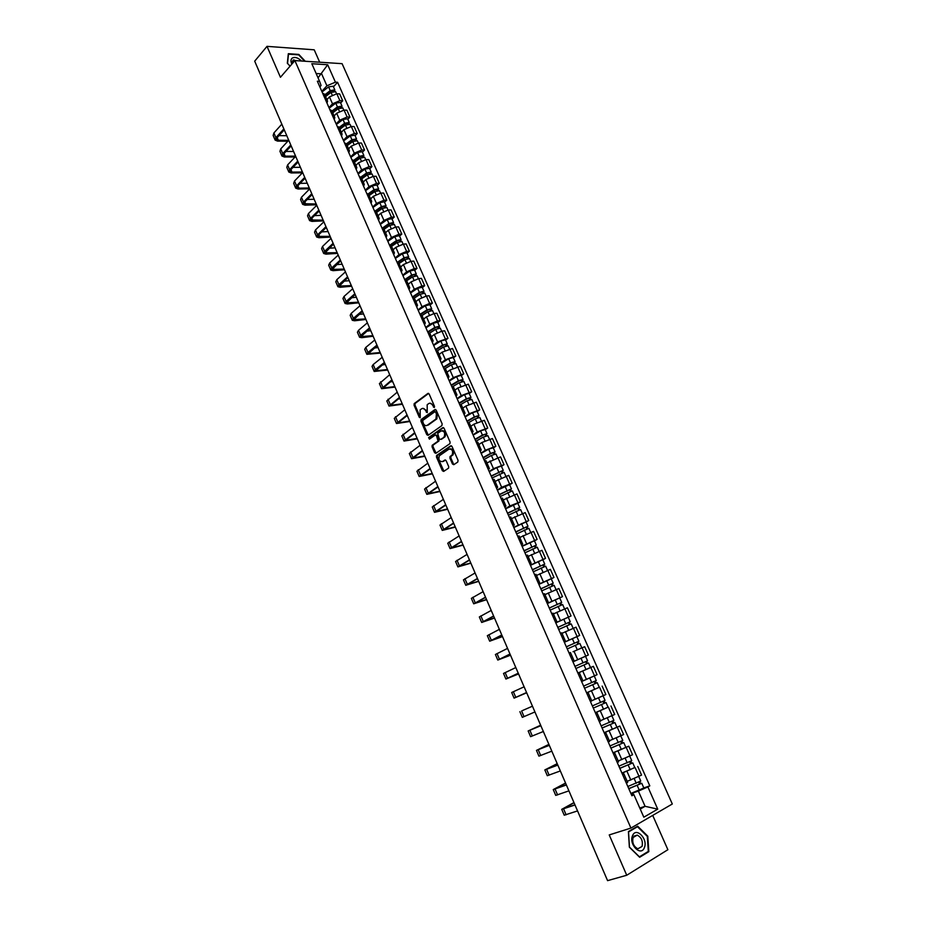 <?xml version="1.0" encoding="UTF-8"?>
<svg xmlns="http://www.w3.org/2000/svg" width="927" height="927" viewBox="0 0 927 927"><rect width="100%" height="100%" fill="white"/><g stroke="black" fill="none" stroke-linecap="round" stroke-linejoin="round"><path stroke-width="1.39" d="M434.323 407.509L434.508 406.316L429.155 394.033L427.892 393.442L414.195 403.604L414.056 405.203L419.305 417.347L420.255 417.695L420.128 409.919L421.623 408.761C423.187 407.915 424.52 408.552 425.632 410.673L427.289 412.596L427.162 404.775L428.68 403.593C430.255 402.735 431.611 403.372 432.735 405.505L434.323 407.509M452.492 464.033L453.79 464.694L457.776 462.04L458.054 460.325L451.994 446.443L450.707 445.806L436.582 455.481L436.466 457.034L442.411 470.765L443.685 471.414L448.587 468.112L448.691 466.571L446.13 460.661L444.844 460.012L442.503 461.6C439.271 461.623 438.228 459.676 439.398 455.736L449.004 449.097C452.272 449.027 453.326 450.985 452.167 454.972L450.024 456.559L449.908 458.112L452.492 464.033L454.045 464.52M630.928 828.078L609.224 834.926L626.733 875.25L607.579 880.65L254.693 61.17L267.011 46.35L280.441 77.289L294.89 60.591L630.928 828.078L672.307 803.999L342.098 63.673L294.89 60.591M441.889 425.597L442.167 423.882L436.188 410.163L434.914 409.56L421.09 419.572L420.951 421.159L426.814 434.717L428.077 435.342L441.889 425.597M444.068 428.251L450.082 442.052L449.966 443.616L435.852 453.326L434.589 452.689L432.063 446.837L432.179 445.284L438.065 441.136L436.49 435.678L435.226 435.064L429.421 439.131L428.622 437.602L442.782 427.637L444.068 428.251M319.688 62.202L314.218 49.815L267.011 46.35M626.733 875.25L667.88 849.711L652.712 815.401M324.531 94.241L322.596 93.14M328.969 107.613L332.503 103.812L339.885 100.661L336.825 93.766L329.456 96.918L326.918 99.676M336.825 93.766L339.664 93.894L342.712 100.776L340.626 103.001M325.655 100.104L327.521 101.043L327.022 103.198M339.885 100.661L342.712 100.776M331.762 110.672L329.85 109.618M347.845 119.305L349.942 117.103L346.883 110.174L344.056 110.081L336.663 113.245L334.102 115.968M332.932 116.617L334.786 117.52L334.253 119.641M336.153 123.94L339.722 120.186L347.127 117.022L349.942 117.103M339.05 127.208L337.138 126.199M355.099 135.69L357.219 133.523L354.137 126.559L351.321 126.501L343.905 129.664L341.321 132.364M340.244 133.233L342.086 134.091L341.53 136.165M343.384 140.359L346.988 136.64L354.404 133.465L357.219 133.523M346.374 143.836L344.485 142.862M362.399 152.19L364.543 150.035L361.437 143.036L358.622 143.001L351.194 146.188L348.587 148.853M347.602 149.942L349.421 150.765L348.853 152.804M350.649 156.883L354.288 153.21L361.727 150.023L364.543 150.035M353.743 160.556L351.866 159.629M369.746 168.772L371.912 166.651L368.784 159.606L365.98 159.606L358.529 162.804L355.887 165.435M354.995 166.756L356.814 167.532L356.223 169.525M357.961 173.488L361.634 169.861L369.097 166.663L371.912 166.651M361.148 177.381L359.294 176.501M377.127 185.458L379.317 183.361L376.177 176.269L373.372 176.315L365.898 179.514L363.233 182.109M362.445 183.673L364.241 184.403L363.627 186.362M365.319 190.197L369.027 186.617L376.513 183.407L379.317 183.361M368.61 194.299L366.756 193.476M384.554 202.237L386.756 200.162L383.604 193.036L380.812 193.106L373.314 196.327L370.626 198.888M369.931 200.684L371.715 201.379L371.078 203.291M372.712 207.011L376.466 203.465L383.963 200.244L386.756 200.162M376.107 211.333L374.276 210.545M392.028 219.12L394.253 217.069L391.078 209.908L388.286 210.012L380.777 213.233L378.054 215.771M377.463 217.787L379.236 218.448L378.575 220.313M380.163 223.917L383.94 220.417L391.472 217.185L394.253 217.069M383.651 228.459L381.831 227.718M399.549 236.095L401.797 234.079L398.598 226.872L395.817 227.011L388.274 230.244L385.539 232.747M385.041 235.006L386.802 235.62L386.119 237.439M387.648 240.916L391.461 237.474L399.016 234.23L401.797 234.079M391.24 245.678L389.433 244.983M407.104 253.175L409.375 251.182L406.165 243.94L403.384 244.114L395.829 247.358L393.06 249.815M392.666 252.329L394.415 252.897L393.697 254.67M395.18 258.019L399.027 254.624L406.605 251.379L409.375 251.182M398.865 263.013L397.092 262.364M414.705 270.36L416.999 268.39L413.766 261.101L410.997 261.31L403.419 264.566L400.626 266.999M400.337 269.745L402.063 270.278L401.333 272.005M402.747 275.238L406.64 271.878L414.242 268.621L416.999 268.39M406.547 280.452L404.786 279.85M422.364 287.637L424.67 285.701L421.426 278.367L418.656 278.61L411.055 281.889L408.239 284.276M408.054 287.277L409.769 287.752L409.004 289.444M410.371 292.538L414.299 289.247L421.912 285.968L424.67 285.701M414.276 297.984L412.527 297.44M430.058 305.029L432.388 303.117L429.12 295.736L426.374 296.026L418.737 299.305L415.899 301.657M415.817 304.913L417.521 305.342L416.733 306.988M418.042 309.954L422.005 306.71L429.641 303.419L432.388 303.117M422.052 315.632L420.313 315.134M437.799 322.515L440.163 320.638L436.872 313.222L434.126 313.535L426.478 316.825L423.593 319.155M423.627 322.654L425.308 323.036L424.496 324.635M425.748 327.474L429.757 324.276L437.417 320.974L440.163 320.638M429.873 333.384L428.158 332.932M445.586 340.116L447.973 338.262L444.659 330.8L441.924 331.148L434.253 334.462L431.345 336.744M431.484 340.499L433.152 340.846L432.318 342.399M433.512 345.099L437.556 341.947L447.973 338.262M437.741 351.252L436.038 350.846M453.419 357.81L455.829 356.003L452.492 348.482L442.075 352.19L439.143 354.438M439.386 358.459L441.043 358.761L440.186 360.255M441.31 362.828L445.4 359.734L455.829 356.003M445.655 369.213L443.975 368.865M461.31 375.62L463.732 373.836L460.383 366.281L449.943 370.035L446.988 372.248M447.347 376.524L448.981 376.779L448.1 378.228M449.166 380.661L453.291 377.613L463.732 373.836M453.616 387.301L451.959 386.999M469.236 393.535L471.692 391.785L468.32 384.184L457.868 387.984L454.879 390.163M455.342 394.705L456.965 394.902L456.061 396.316M457.069 398.61L461.229 395.62L471.692 391.785M461.634 405.493L459.989 405.238M477.22 411.565L479.688 409.838L476.304 402.191L465.829 406.049L462.816 408.181M463.396 412.99L465.006 413.152L464.068 414.508M465.018 416.663L469.224 413.72L479.688 409.838M469.688 423.79L468.065 423.604M485.238 429.699L487.741 428.007L484.334 420.313L473.848 424.218L470.8 426.316M471.507 431.403L473.094 431.507L472.121 432.816M473.013 434.833L477.254 431.947L487.741 428.007M477.799 442.214L476.2 442.075M493.315 447.95L495.841 446.281L492.411 438.541L481.913 442.503L478.842 444.554M479.653 449.919L481.229 449.977L480.232 451.229M481.055 453.106L485.342 450.267L495.841 446.281M485.968 460.742L484.381 460.649M501.449 466.304L503.998 464.682L500.545 456.884L486.918 462.909M487.857 468.552L489.41 468.564L488.39 469.757M489.155 471.484L493.477 468.714L503.998 464.682M494.184 479.386L492.608 479.352M509.618 484.775L512.191 483.176L508.714 475.342L495.064 481.38M496.107 487.301L497.648 487.254L496.594 488.413M497.301 489.989L501.669 487.278L512.191 483.176M502.446 498.147L500.893 498.17M517.845 503.361L520.441 501.797L516.953 493.906L503.245 499.966M504.415 506.165L505.933 506.072L504.856 507.173M505.493 508.61L509.908 505.945L520.441 501.797M510.754 517.023L509.236 517.104M526.13 522.063L528.749 520.534L525.227 512.596L511.484 518.668M512.77 525.157L514.276 525.006L513.176 526.049M513.732 527.336L528.749 520.534M519.132 536.026L517.625 536.165M534.45 540.881L537.104 539.387L533.558 531.391L519.769 537.475M521.183 544.265L522.666 544.056L521.53 545.053M522.028 546.177L537.104 539.387M527.544 555.146L526.061 555.343M542.84 559.804L545.505 558.355L541.947 550.314L528.112 556.409M529.653 563.489L531.113 563.234L529.954 564.172M530.383 565.146L545.505 558.355M536.026 574.381L534.555 574.636M551.275 578.865L553.975 577.44L550.383 569.352L536.501 575.458M538.17 582.84L539.607 582.527L538.425 583.407M538.784 584.23L553.975 577.44M546.745 602.307L548.17 601.947L544.543 593.72L543.106 594.056M547.289 603.57L562.48 596.64L558.877 588.506L544.937 594.624M548.17 601.947L546.942 602.77M547.231 603.431L562.48 596.64M555.366 621.901L556.768 621.484L553.129 613.199L551.704 613.593M555.794 622.874L571.044 615.968L567.417 607.776L553.442 613.917M556.768 621.484L555.516 622.249M555.736 622.759L571.044 615.968M561.774 632.828L560.371 633.268M564.346 642.295L579.665 635.424L576.015 627.173L561.982 633.326M564.045 641.623L565.435 641.148L564.149 641.855M564.3 642.202L579.665 635.424M572.782 661.472L574.149 660.939L570.453 652.55L569.085 653.06M584.972 656.525L588.344 654.995L584.67 646.698L573.025 651.727M574.149 660.939L572.84 661.588M572.921 661.762L588.344 654.995M582.921 680.858L581.577 681.449L582.921 680.858L579.213 672.423L577.857 672.979M597.069 674.694L581.588 681.461L597.069 674.694L593.373 666.339L579.248 672.515M586.652 692.967L588.019 692.411L586.675 693.025M595.91 688.773L586.617 692.875M590.429 701.554L591.762 700.905L588.019 692.411M593.396 699.978L605.864 694.52L602.133 686.107M595.482 713.025L596.872 712.527L595.563 713.211M607.915 707.255L595.366 712.77M599.34 721.785L600.638 721.067L596.872 712.527M601.31 720.325L614.705 714.462L610.951 706.003M604.369 733.222L605.794 732.782L604.508 733.524M604.137 732.678L619.827 726.038L604.184 732.782M608.309 742.156L609.584 741.368L605.794 732.782M609.317 740.766L623.604 734.543L619.827 726.038M613.315 753.535L614.775 753.164L613.5 753.964M612.99 752.805L628.761 746.189L613.048 752.933M617.324 762.654L618.587 761.809L614.775 753.164M618.216 760.986L632.55 754.752L628.761 746.189M622.318 773.987L623.813 773.686L622.562 774.543M634.786 767.533L621.982 773.211M626.409 783.28L627.649 782.4L623.813 773.686M627.185 781.334L641.565 775.088L637.753 766.467M640.233 809.062L645.076 806.305L638.367 791.102L647.88 786.919L657.73 809.144L643.813 817.197L633.894 794.671L631.913 795.772L317.347 81.217L319.583 81.333L321.078 85.504L319.838 86.883M321.82 91.391L326.918 85.794L321.634 73.836L316.142 73.523M318.042 77.845L327.683 64.739L335.412 82.167L326.918 85.794M319.583 81.333L311.82 63.72L327.683 64.739M647.88 786.919L649.804 785.853L337.59 82.283L335.412 82.167M305.238 61.263L298.83 54.426L288.32 53.696L287.335 63.245L290.07 66.153M648.83 851.658L647.788 836.177L637.649 826.177L628.413 831.565L629.363 847.185L639.653 857.278L648.83 851.658L647.046 852.18M639.781 808.043L645.076 806.305L657.73 809.144M631.38 794.578L633.199 793.952L633.894 794.671M638.367 791.102L630.963 793.616M333.453 86.79L337.59 82.283M643.802 787.904L649.804 785.853M433.43 407.092L434.357 406.918L433.662 405.331L430.024 403.187M422.944 408.355L426.571 410.499L427.254 412.075L426.327 412.248M428.645 393.419L415.134 403.442L414.983 405.041L420.232 417.173L419.305 417.347M435.644 409.525L422.017 419.398L421.878 420.974L428.297 435.18M435.667 412.225L434.763 411.797L422.642 420.557L423.268 423.326C424.381 425.447 425.725 426.096 427.289 425.273L435.968 418.992L436.397 413.905L435.667 412.225L436.594 412.04L435.157 411.727M436.594 412.04L437.324 413.72L436.895 418.819L428.216 425.087M435.736 434.96L437.417 435.493L439.108 439.375L438.842 441.078L433.106 445.087L432.99 446.64L436.096 453.152M443.5 427.59L429.641 437.324L429.757 438.9M443.778 437.196L444.172 436.849C445.377 432.839 444.334 430.881 441.067 430.962L437.695 433.361L439.259 438.819L440.545 439.444L445.099 436.652C446.339 432.874 445.366 430.881 442.202 430.649M444.705 437.011L441.461 439.259M450.105 448.795C453.291 448.981 454.288 450.962 453.094 454.763L450.951 456.351L450.835 457.903L453.407 463.824M445.516 459.977L443.419 461.391M451.391 445.771L437.509 455.284L437.393 456.826L443.952 471.24M325.562 96.605L331.02 92.376L335.644 91.738M325.134 95.608L331.171 90.916L333.384 90.568L333.187 91.309M324.786 94.832L330.232 90.614L334.821 89.896L334.496 91.147M322.063 91.947L328.575 86.871L333.21 86.234M332.747 90.325L333.419 91.252M288.598 140.359L278.355 140.244L276.547 139.49L277.138 137.671L284.253 129.826M281.82 124.172L273.905 132.955L273.129 135.435L275.064 139.965M283.859 128.899L275.91 137.648L275.122 140.104L277.555 141.113L287.799 141.228M286.802 135.724L279.004 135.609M332.723 112.862L338.216 108.668L342.839 107.984M332.272 111.831L338.367 107.173L340.568 106.814L340.394 107.602M331.947 111.078L337.428 106.883L342.017 106.141L341.634 107.428M329.201 108.158L335.759 103.129L340.383 102.457M339.942 106.582L340.846 107.497M339.931 129.212L345.447 125.052L350.07 124.334M339.467 128.158L345.586 123.534L347.799 123.152L347.637 123.986M339.143 127.428L344.659 123.256L349.247 122.48L348.795 123.801M336.385 124.473L342.99 119.479L347.613 118.772M347.173 122.932L348.401 123.824M301.553 61.02C297.973 57.648 294.856 56.674 292.19 58.111C290.719 59.409 290.603 61.402 291.843 64.114M298.077 60.8L292.978 60.22L292.26 63.627M290.093 66.13L287.544 63.418L288.494 54.16L298.679 54.867L304.624 61.228M632.492 835.83C628.587 844.659 641.183 857.011 644.404 847.545C648.182 838.726 635.795 826.513 632.492 835.83M633.06 837.521C632.029 842.782 633.628 846.536 637.869 848.808L642.075 846.386C643.083 841.102 641.461 837.359 637.22 835.134L633.06 837.521M647.313 836.397L648.321 851.403L639.421 856.838L629.456 847.069L628.541 831.948L637.486 826.722L647.313 836.397M635.841 827.243L637.486 826.722M295.586 156.142L285.168 156.13L283.372 155.412L283.975 153.615L291.171 145.875M288.726 140.22L280.73 148.899L279.931 151.321L281.889 155.887M290.777 144.96L282.758 153.615L281.947 156.026L284.357 156.987L295.064 156.999M293.581 151.483L285.991 151.449M302.422 172.005L292.017 172.109L290.232 171.425L290.858 169.664L298.112 162.005M295.678 156.35L287.602 164.925L286.779 167.312L288.749 171.912M297.729 161.124L289.641 169.676L288.807 172.04L291.205 172.955L302.399 172.839M300.394 167.312L293.036 167.37M347.173 145.655L352.723 141.53L357.347 140.777M346.698 144.566L352.863 139.977L355.064 139.595L354.925 140.464M346.385 143.859L351.936 139.734L356.524 138.911L356.038 140.267L354.45 139.374M343.604 140.881L350.255 135.921L354.879 135.18M354.462 162.202L360.047 158.1L364.67 157.323M353.975 161.078L360.174 156.524L362.376 156.118L362.26 157.034M353.662 160.394L359.247 156.292L363.847 155.446L363.361 156.837M350.87 157.381L357.555 152.457L362.179 151.692M361.762 155.921L363.326 156.756M361.797 178.841L367.416 174.774L372.04 173.952M361.287 177.683L367.532 173.175L369.734 172.746L369.63 173.708M360.951 177.045L366.617 172.955L371.206 172.074L370.73 173.5M358.181 173.986L364.914 169.096L369.525 168.297M369.12 172.561L370.673 173.349M309.294 187.961L298.9 188.169L297.138 187.521L297.776 185.794L305.099 178.227M302.665 172.573L294.508 181.043L293.662 183.384L295.643 188.007M304.728 177.37L296.559 185.817L295.701 188.146L298.088 189.015L309.641 188.772M307.254 183.245L300.128 183.372M316.2 203.998L304.079 203.72L304.728 202.016L312.121 194.543M309.688 188.876L301.46 197.254L300.58 199.56L302.573 204.207M311.762 193.708L303.511 202.051L302.631 204.334L305.006 205.157L316.536 204.786M314.16 199.259L307.266 199.456M323.141 220.128L311.055 220L311.727 218.332L319.189 210.962M316.756 205.284L308.448 213.558L307.544 215.817L309.548 220.499M318.842 210.151L310.51 218.39L309.606 220.626L311.959 221.391L323.477 220.904M321.09 215.365L314.473 215.632M330.128 236.35L318.065 236.373L318.761 234.751L326.304 227.463M323.859 221.796L315.47 229.954L314.543 232.167L316.57 236.883M325.956 226.675L317.555 234.809L316.617 236.999L318.958 237.729L330.452 237.103M328.065 231.565L321.727 231.889M337.15 252.665L325.122 252.851L333.453 244.068M331.009 238.39L322.538 246.443L321.588 248.61L323.627 253.361M333.117 243.303L324.635 251.333L323.674 253.477L326.003 254.149L337.463 253.384M335.076 247.845L329.039 248.227M344.218 269.073L332.225 269.409L340.638 260.765M338.193 255.087L329.653 263.036L328.668 265.145L330.719 269.931M340.325 260.024L331.75 267.938L330.765 270.035L333.083 270.661L344.52 269.769M342.133 264.23L336.42 264.647M351.321 285.574L339.363 286.072L347.868 277.555M345.423 271.878L336.791 279.711L335.794 281.773L337.857 286.594M347.567 276.837L338.911 284.647L337.903 286.698L340.197 287.277L351.611 286.246M349.224 280.707L343.859 281.159M358.471 302.167L346.547 302.828L355.145 294.438M352.7 288.76L343.987 296.489L342.955 298.506L345.029 303.349M354.844 293.755L346.119 301.449L345.076 303.453L347.358 303.975L358.749 302.816M356.362 297.266L351.379 297.752M365.655 318.865L353.766 319.676L362.457 311.426M360.012 305.748L351.217 313.361L350.163 315.331L352.248 320.209M362.179 310.777L353.361 318.355L352.295 320.313L354.554 320.777L365.922 319.479M363.535 313.929L358.958 314.438M372.886 335.644L361.032 336.617L369.815 328.517M367.37 322.828L358.494 330.336L357.405 332.248L359.514 337.161M369.549 327.891L360.638 335.354L359.549 337.266L361.797 337.683L373.141 336.246M370.754 330.684L366.628 331.194M380.151 352.527L368.332 353.674L377.219 345.701M374.763 340.012L365.806 347.405L364.693 349.27L366.814 354.218M376.953 345.099L367.973 352.457L366.86 354.311L380.406 353.094M378.007 347.544L374.369 348.031M387.463 369.514L375.678 370.812L384.659 363.002M382.214 357.301L373.164 364.566L372.028 366.397L374.16 371.368M384.415 362.422L375.342 369.653L374.195 371.46L387.706 370.047M385.308 364.496L382.214 364.948M394.821 386.582L383.071 388.065L392.156 380.383M389.699 374.693L379.398 383.604L381.553 388.622M391.912 379.838L381.588 388.703L395.041 387.104M392.642 381.542L390.151 381.947M402.214 403.766L390.499 405.412L399.688 397.88M397.231 392.179L386.814 400.928L388.981 405.98M399.456 397.359L389.016 406.061L402.434 404.253M400.035 398.691L398.193 399.004M409.653 421.043L397.984 422.863L407.266 415.481M404.809 409.78L394.276 418.355L396.455 423.43M407.046 414.983L396.489 423.512L409.861 421.507M407.463 415.933L406.362 416.142M417.138 438.413L405.505 440.406L414.89 433.176M412.434 427.474L401.785 435.875L403.975 440.985M414.682 432.712L404.01 441.067L417.324 438.853M424.67 455.899L413.071 458.065L422.55 450.985M420.093 445.284L409.328 453.5L411.542 458.656M422.364 450.557L411.565 458.714L424.844 456.304M432.237 473.477L420.684 475.829L430.267 468.9M427.81 463.199L416.93 471.229L419.143 476.42M430.093 468.494L419.178 476.478L432.399 473.859M439.85 491.159L428.332 493.697L438.031 486.918M435.574 481.217L424.566 489.074L426.802 494.288M437.868 486.548L426.826 494.346L440.001 491.507M369.166 195.574L374.821 191.541L379.444 190.684M368.645 194.392L374.925 189.919L377.127 189.479L377.046 190.475M368.228 193.836L374.01 189.711L378.61 188.795L378.146 190.255M365.528 190.684L372.306 185.829L376.918 184.994M376.524 189.293L378.065 190.047M376.582 212.41L382.272 208.413L386.895 207.521M376.049 211.194L382.364 206.756L384.578 206.304L384.508 207.335M375.505 210.753L381.46 206.57L386.049 205.62L385.609 207.115M372.921 207.474L379.734 202.665L384.357 201.785M383.975 206.13L385.493 206.848M384.033 229.34L389.769 225.377L394.392 224.45M383.442 228.135L389.861 223.697L392.063 223.222L392.005 224.311M382.77 227.81L388.958 223.523L393.546 222.538L393.118 224.067M380.36 224.369L387.219 219.606L391.831 218.691M391.461 223.071L392.967 223.743M391.542 246.373L397.312 242.445L401.924 241.483M390.8 245.215L397.382 240.73L399.583 240.244L399.56 241.379M390 245.006L396.489 240.58L401.078 239.56L400.661 241.136M387.845 241.356L394.74 236.64L399.363 235.678M398.992 240.105L400.487 240.742M399.085 263.511L404.902 259.618L409.514 258.61M398.135 262.457L404.96 257.868L407.162 257.37L407.15 258.54M397.185 262.364L404.068 257.741L408.656 256.686L408.251 258.297M395.365 258.448L402.318 253.766L406.93 252.781M406.571 257.243L408.054 257.833M406.675 280.742L412.527 276.883L417.138 275.84M405.412 279.85L412.585 275.11L414.786 274.589L414.786 275.817M404.682 279.63L411.692 274.995L416.281 273.905L415.899 275.551M402.932 275.643L409.931 271.008L414.543 269.977M414.195 274.473L415.667 275.029M414.323 298.077L420.198 294.265L424.809 293.175M412.596 297.428L420.244 292.457L422.445 291.924L422.469 293.187M412.318 296.953L419.363 292.364L423.952 291.229L423.581 292.92M410.545 292.944L417.59 288.343L422.179 287.231L423.952 291.229M421.866 291.82L423.315 292.329M425.308 323.036L422.005 315.539L427.926 311.739L432.527 310.615M420.198 314.867L427.961 309.908L430.163 309.351L430.198 310.661M419.977 314.369L427.08 309.827L431.669 308.668L431.31 310.383M418.204 310.336L425.296 305.783L429.908 304.682M429.583 309.259L431.02 309.734M429.653 333.117L435.69 329.317L440.302 328.158M427.915 332.376L435.713 327.463L437.915 326.883L437.973 328.251M427.695 331.901L434.844 327.405L439.433 326.2L439.085 327.961M425.91 327.845L433.048 323.338L437.648 322.19M437.347 326.814L438.761 327.243M437.254 350.881L443.512 347.011L448.112 345.817M435.667 349.989L443.523 345.122L445.713 344.531L445.806 345.945M435.458 349.537L442.654 345.076L447.243 343.836L446.907 345.644M433.662 345.458L440.846 340.985L445.447 339.803M445.145 344.473L446.559 344.856M444.763 368.819L451.368 364.809L455.968 363.569M443.465 367.706L451.368 362.886L453.57 362.283L453.674 363.732M443.268 367.277L450.51 362.863L455.087 361.588L454.775 363.43M441.461 363.164L448.691 358.749L453.291 357.521M453.002 362.225L454.392 362.573M452.144 386.976L459.282 382.712L463.882 381.437M451.31 385.528L459.271 380.765L461.472 380.128L461.588 381.646M451.125 385.122L458.413 380.754L463.002 379.444L462.689 381.321M449.305 380.997L456.582 376.617L461.183 375.354M460.904 380.093L462.283 380.394M459.896 405.041L467.243 400.731L471.831 399.41M459.201 403.465L467.22 398.749L469.41 398.1L469.56 399.653M459.027 403.071L466.374 398.761L470.951 397.405L470.221 398.332L470.661 399.328M457.208 398.923L464.531 394.589L469.12 393.291M468.853 398.077L470.221 398.332M467.857 423.118L475.25 418.853L479.838 417.486M467.138 421.495L475.215 416.837L477.405 416.165L477.567 417.776M466.988 421.136L474.369 416.872L478.946 415.481L478.205 416.374L478.68 417.44M465.145 416.965L472.515 412.677L477.115 411.333M476.86 416.165L478.205 416.374M475.864 441.298L483.303 437.08L487.892 435.678M475.134 439.653L483.257 435.041L485.447 434.357L485.632 436.014M474.983 439.317L482.422 435.087L486.999 433.662L486.235 434.52L486.733 435.667M473.129 435.111L480.557 430.881L485.145 429.491M484.902 434.357L486.235 434.52M483.917 459.595L491.403 455.435L495.991 453.987M483.176 457.915L491.345 453.349L493.546 452.643L493.743 454.357M483.037 457.602L490.522 453.43L495.099 451.947L494.311 452.782L494.856 454.01M481.171 453.373L488.645 449.189L493.222 447.718L495.099 451.947M493.002 452.666L494.311 452.782M492.017 478.008L504.149 472.399M491.264 476.281L501.681 471.055L501.913 472.816M491.136 475.991L503.245 470.36L502.446 471.159L503.013 472.457M489.259 471.739L496.779 467.602L501.368 466.13M501.148 471.09L502.446 471.159M500.174 496.536L512.341 490.904L514.01 494.694M499.398 494.775L509.873 489.572L510.128 491.391M499.282 494.508L511.437 488.877L510.626 489.653L511.229 491.02M497.393 490.221L509.56 484.624M509.352 489.63L510.626 489.653M508.378 515.169L520.603 509.572M507.59 513.373L518.123 508.216L518.39 510.082M507.486 513.129L519.688 507.509L518.853 508.251L519.491 509.699M505.586 508.819L517.787 503.222M517.59 508.274L518.853 508.251M516.64 533.917L528.9 528.309L530.65 532.272M515.829 532.086L526.42 526.965L526.71 528.888M515.736 531.878L527.984 526.258L527.139 526.965L527.811 528.494M513.825 527.533L526.072 521.947M525.899 527.046L527.139 526.965M447.509 508.946L436.038 511.669L445.841 505.053M443.373 499.34L432.249 507.011L434.496 512.272M445.69 504.705L434.52 512.318L447.648 509.271M455.215 526.837L443.79 529.746L453.685 523.292M451.229 517.579L439.977 525.064L442.249 530.36M453.558 522.979L442.26 530.406L455.342 527.139M462.967 544.844L451.576 547.927L461.588 541.646M459.132 535.933L447.753 543.222L450.035 548.552M461.472 541.356L450.058 548.599L463.083 545.111M470.765 562.944L459.421 566.223L469.537 560.105M467.081 554.392L455.574 561.484L457.868 566.861M469.433 559.85L457.892 566.895L470.87 563.187M524.937 552.793L537.254 547.197L539.039 551.229M524.114 550.916L534.763 545.829L535.076 547.811M524.033 550.731L536.339 545.134L535.47 545.806L536.177 547.405M522.11 546.362L534.404 540.765L536.339 545.134M534.242 545.922L535.47 545.806M478.61 581.159L467.312 584.636L477.544 578.68M475.076 572.956L463.442 579.862L465.76 585.273L478.703 581.368M477.44 578.46L465.771 585.308M533.303 571.774L545.667 566.2M532.457 569.862L543.164 564.81L543.5 566.849M532.388 569.699L544.74 564.114L543.848 564.752L544.601 566.432M530.453 565.319L542.793 559.723L544.74 564.114M542.654 564.925L543.848 564.752M486.501 599.491L475.238 603.153L485.586 597.37M483.129 591.646L471.356 598.355L473.697 603.801L486.582 599.665M485.505 597.173L473.709 603.825M541.716 590.881L554.126 585.319M540.847 588.935L551.611 583.917L551.971 586.003M540.789 588.796L553.199 583.222L552.295 583.825L553.071 585.586M538.854 584.381L551.252 578.807M551.101 584.045L552.295 583.825M494.439 617.927L483.222 621.785L493.685 616.165M491.217 610.453L479.329 616.953L481.669 622.434M493.616 616.015L481.681 622.457L494.497 618.066M550.174 610.117L562.643 604.555M549.294 608.112L560.117 603.141L560.499 605.285M549.247 608.008L561.704 602.434L560.777 603.013L561.6 604.856M559.618 603.292L560.777 603.013M502.422 636.467L491.264 640.534L501.831 635.088M499.363 629.363L487.335 635.667L489.699 641.183L502.469 636.582M501.774 634.96L489.711 641.206M558.691 629.456L571.206 623.906M557.799 627.428L568.668 622.492L569.074 624.694M557.764 627.347L570.267 621.785L569.329 622.318L570.175 624.242M568.286 617.312L570.267 621.785M568.181 622.654L569.329 622.318M510.464 655.122L499.34 659.387L510.024 654.114M507.556 648.39L495.4 654.497L497.787 660.059L510.499 655.215M509.989 654.033L497.787 660.07M567.266 648.923L579.827 643.384L581.82 647.857M577.799 649.572L581.113 648.147M566.351 646.849L577.278 641.959L577.718 644.219M566.327 646.803L578.888 641.252L577.927 641.751L578.807 643.755M576.895 636.745L578.888 641.252M576.791 642.133L577.927 641.751M518.541 673.894L507.475 678.367L518.274 673.269M515.806 667.544L503.512 673.431L505.91 679.039L518.564 673.952M518.251 673.211L505.922 679.039M586.606 669.259L579.236 672.481M575.887 668.518L588.506 662.979L590.522 667.521L588.587 668.39M579.224 672.469L590.522 667.521M572.956 661.855L581.009 658.24L583.013 662.782L574.949 666.374L585.945 661.542L586.409 663.859M583.013 662.782L587.556 660.835L586.571 661.31L587.498 663.396M581.009 658.24L585.551 656.304L587.556 660.835M585.47 661.739L586.571 661.31M526.675 692.782L515.655 697.452L526.571 692.539M524.103 686.814L511.681 692.492L514.091 698.135L526.687 692.805M526.559 692.515L514.091 698.135M597.243 682.712L584.566 688.24L597.243 682.712L599.259 687.278L586.582 692.805M594.195 681.472L595.146 683.628M583.616 686.084L596.281 680.557L594.265 675.992L589.723 677.973L591.739 682.55M581.611 681.519L589.723 677.973M595.285 680.997L596.235 683.141M522.724 710.441L532.457 706.2L522.724 710.441M534.925 711.948L522.318 717.347L519.885 711.669M606.026 702.562L593.303 708.077L606.026 702.562L608.066 707.162L595.331 712.678M602.99 701.368L603.929 703.5M600.835 696.78L599.537 697.359M592.353 705.911L605.064 700.395L603.037 695.806L598.494 697.834L600.534 702.434M591.681 700.742L598.494 697.834M604.08 700.87L605.007 702.956M540.661 725.25L529.723 730.279L540.835 725.679M540.858 725.714L528.147 730.963L540.638 725.215M543.349 731.496L530.592 736.675L528.158 730.974M602.063 727.985L614.879 722.55L616.918 727.162M602.098 728.054L614.879 722.55M611.843 721.38L612.782 723.5M601.136 725.864L613.906 720.36L611.89 715.806M612.932 720.882L613.825 722.898M548.923 744.451L538.042 749.688L549.282 745.273M549.305 745.354L536.466 750.383L548.888 744.381M551.808 751.16L538.923 756.131L536.466 750.395M610.905 748.054L623.778 742.654L625.841 747.313M610.939 748.147L623.778 742.654M620.754 741.519L621.681 743.628M609.978 745.945L622.793 740.453M621.843 741.009L622.712 742.967M557.243 763.767L546.409 769.225L557.776 764.995M557.822 765.111L544.833 769.92L557.197 763.663M560.337 770.951L547.301 775.702L544.833 769.931M619.792 768.251L632.735 762.898L634.81 767.568L621.913 773.06M619.85 768.367L632.735 762.898M629.711 761.797L630.638 763.883M618.877 766.166L631.75 760.685L629.769 756.2M630.8 761.276L631.646 763.176M565.609 783.199L554.833 788.877L566.316 784.845M566.374 784.984L553.245 789.572L565.551 783.06M568.911 790.87L555.736 795.389L553.257 789.595M628.738 788.576L641.751 783.269L643.836 787.973M628.807 788.726L641.751 783.269M630.881 793.442L643.836 787.985M638.738 782.203L639.653 784.277M627.834 786.502L640.754 781.021M639.827 781.67L640.638 783.5M574.033 802.759L563.303 808.657L574.914 804.81M574.995 804.995L561.716 809.352L573.964 802.585M577.544 810.916L564.23 815.204L561.727 809.375M630.036 756.061L626.235 747.475M621.067 735.806L617.289 727.278M612.156 715.679L608.402 707.197M603.303 695.679L599.572 687.255M594.508 675.806L590.8 667.44M585.76 656.073L582.086 647.753M577.081 636.443L573.419 628.182M568.448 616.953L564.81 608.749M559.873 597.579L556.258 589.421M551.345 578.332L547.764 570.221M542.874 559.201L539.317 551.148M534.462 540.186L530.916 532.179M526.096 521.298L522.573 513.338M517.787 502.527L514.288 494.612M509.526 483.859L506.049 476.003M501.322 465.319L497.857 457.509M493.152 446.884L489.723 439.12M485.053 428.575L481.634 420.858M476.988 410.36L473.593 402.7M468.981 392.272L465.597 384.647M461.02 374.288L457.66 366.71M453.106 356.408L449.769 348.876M445.238 338.633L441.924 331.148M437.417 320.974L434.126 313.535M429.641 303.419L426.374 296.026M421.912 285.968L418.656 278.61M414.242 268.621L410.997 261.31M406.605 251.379L403.384 244.114M399.016 234.23L395.817 227.011M391.472 217.185L388.286 210.012M383.963 200.244L380.812 193.106M376.513 183.407L373.372 176.315M369.097 166.663L365.98 159.606M361.727 150.023L358.622 143.001M354.404 133.465L351.321 126.501M347.127 117.022L344.056 110.081M639.062 776.444L635.227 767.811M630.823 780.059L627.011 771.415M621.832 759.653L618.042 751.067M612.886 739.387L609.12 730.847M603.998 719.248L600.256 710.766M595.169 699.236L591.449 690.812M586.397 679.352L582.712 670.974M577.683 659.595L574.01 651.275M569.027 639.966L565.377 631.693M560.418 620.453L556.791 612.237M551.866 601.067L548.263 592.909M543.373 581.808L539.792 573.697M534.925 562.666L531.368 554.601M526.536 543.639L523.002 535.621M518.193 524.728L514.682 516.768M509.908 505.945L506.409 498.031M501.669 487.278L498.193 479.41M493.477 468.714L490.035 460.904M485.342 450.267L481.913 442.503M477.254 431.947L473.848 424.218M469.224 413.72L465.829 406.049M461.229 395.62L457.868 387.984M453.291 377.613L449.943 370.035M445.4 359.734L442.075 352.19M437.556 341.947L434.253 334.462M429.757 324.276L426.478 316.825M422.005 306.71L418.737 299.305M414.299 289.247L411.055 281.889M406.64 271.878L403.419 264.566M399.027 254.624L395.829 247.358M391.461 237.474L388.274 230.244M383.94 220.417L380.777 213.233M376.466 203.465L373.314 196.327M369.027 186.617L365.898 179.514M361.634 169.861L358.529 162.804M354.288 153.21L351.194 146.188M346.988 136.64L343.905 129.664M339.722 120.186L336.663 113.245M332.503 103.812L329.456 96.918M433.662 405.331L432.735 405.505M426.571 410.499L425.632 410.673M414.983 405.041L414.056 405.203M415.238 403.349L414.311 403.512M428.471 393.349L427.892 393.442M427.741 434.531L426.814 434.717M421.878 420.974L420.951 421.159M422.133 419.294L421.206 419.467M436.466 419.201L435.539 419.375M437.324 413.72L436.397 413.905M435.516 452.48L434.589 452.689M432.99 446.64L432.063 446.837M433.245 444.96L432.318 445.157M438.842 441.078L437.915 441.275M439.108 439.375L438.181 439.572M437.417 435.493L436.49 435.678M429.641 437.324L428.726 437.521M450.835 457.903L449.908 458.112M451.113 456.211L450.186 456.408M452.654 455.157L451.739 455.366M443.326 470.545L442.411 470.765M437.393 456.826L436.466 457.034M437.66 455.145L436.733 455.354M331.02 92.376L332.156 94.96M328.575 86.871L330.232 90.614M275.91 137.648L273.905 132.955M278.355 140.244L277.208 137.59M338.216 108.668L339.375 111.298M335.759 103.129L337.428 106.883M345.447 125.052L346.64 127.729M342.99 119.479L344.659 123.256M282.758 153.615L280.73 148.899M285.168 156.13L284.056 153.534M289.641 169.676L287.602 164.925M292.017 172.109L290.927 169.583M352.723 141.53L353.94 144.264M350.255 135.921L351.936 139.734M360.047 158.1L361.287 160.892M357.555 152.457L359.247 156.292M367.416 174.774L368.679 177.625M364.914 169.096L366.617 172.955M296.559 185.817L294.508 181.043M298.9 188.169L297.857 185.713M303.511 202.051L301.46 197.254M305.829 204.322L304.809 201.947M310.51 218.39L308.448 213.558M312.793 220.568L311.808 218.262M317.555 234.809L315.47 229.954M319.803 236.918L318.842 234.67M324.635 251.333L322.538 246.443M326.849 253.349L325.922 251.171M331.75 267.938L329.653 263.036M333.94 269.873L333.036 267.776M338.911 284.647L336.791 279.711M341.066 286.489L340.197 284.473M346.119 301.449L343.987 296.489M348.228 303.21L347.393 301.263M353.361 318.355L351.217 313.361M355.447 320.024L354.635 318.146M360.638 335.354L358.494 330.336M362.689 336.93L361.924 335.134M367.973 352.457L365.806 347.405M369.989 353.94L369.247 352.225M375.342 369.653L373.164 364.566M377.324 371.043L376.617 369.409M382.758 386.953L380.568 381.843M384.693 388.251L384.021 386.686M390.209 404.357L388.007 399.213M392.121 405.562L391.484 404.079M397.718 421.855L395.493 416.687M399.583 422.967L398.981 421.565M405.261 439.468L403.025 434.265M407.092 440.476L406.524 439.155M412.851 457.173L410.603 451.936M414.647 458.089L414.114 456.86M420.487 474.995L418.228 469.722M422.237 475.806L421.75 474.659M428.17 492.909L425.899 487.614M429.885 493.627L429.421 492.561M374.821 191.541L376.107 194.45M372.306 185.829L374.01 189.711M382.272 208.413L383.581 211.368M379.734 202.665L381.46 206.57M389.769 225.377L391.101 228.39M387.219 219.606L388.958 223.523M397.312 242.445L398.668 245.516M394.74 236.64L396.489 240.58M404.902 259.618L406.281 262.747M402.318 253.766L404.068 257.741M412.527 276.883L413.94 280.081M409.931 271.008L411.692 274.995M420.198 294.265L421.634 297.509M417.59 288.343L419.363 292.364M427.926 311.739L429.386 315.053M425.296 305.783L427.08 309.827M435.69 329.317L437.185 332.689M433.048 323.338L434.844 327.405M443.512 347.011L445.03 350.441M440.846 340.985L442.654 345.076M451.368 364.809L452.909 368.309M448.691 358.749L450.51 362.863M459.282 382.712L460.858 386.269M456.582 376.617L458.413 380.754M467.243 400.731L468.842 404.346M464.531 394.589L466.374 398.761M475.25 418.853L476.872 422.538M472.515 412.677L474.369 416.872M483.303 437.08L484.96 440.835M480.557 430.881L482.422 435.087M491.403 455.435L493.094 459.247M488.645 449.189L490.522 453.43M499.56 473.894L501.275 477.776M496.779 467.602L498.668 471.878M507.764 492.457L509.514 496.42M504.972 486.142L506.872 490.429M516.026 511.148L517.799 515.169M513.21 504.786L515.122 509.108M524.334 529.954L526.142 534.045M521.507 523.558L523.419 527.903M435.887 510.939L433.604 505.621M437.567 511.565L437.15 510.58M443.662 529.085L441.368 523.72M445.308 529.595L444.914 528.703M451.484 547.324L449.178 541.936M453.083 547.741L452.735 546.93M459.352 565.69L457.023 560.256M460.904 565.991L460.603 565.273M532.689 548.877L534.531 553.037M529.838 542.434L531.774 546.814M467.266 584.149L464.925 578.691M468.784 584.358L468.517 583.732M541.101 567.915L542.967 572.144M538.239 561.438L540.186 565.841M475.227 602.735L472.874 597.243M549.56 587.081L551.461 591.38M546.687 580.557L548.645 584.983M483.245 621.426L480.87 615.899M558.089 606.362L560.012 610.731M555.18 599.792L557.15 604.253M491.298 640.233L488.923 634.682M566.652 625.76L568.622 630.209M563.732 619.155L565.713 623.639M499.41 659.155L497.011 653.57M575.285 645.285L577.278 649.804M572.341 638.633L574.334 643.153M507.567 678.193L505.157 672.573M583.964 664.937L585.968 669.491M515.783 697.347L513.349 691.693M592.701 684.705L594.717 689.294M524.033 716.629L521.6 710.928M601.496 704.613L603.523 709.225M532.353 736.026L529.896 730.291M610.337 724.636L612.388 729.282M607.336 717.846L609.375 722.446M540.708 755.54L538.239 749.769M619.248 744.798L621.31 749.468M616.246 738.008L618.274 742.597M549.132 775.169L546.64 769.375M628.205 765.088L630.279 769.781M625.204 758.298L627.231 762.863M557.602 794.937L555.099 789.097M637.231 785.505L639.317 790.233M634.23 778.715L636.246 783.269M566.119 814.821L563.604 808.935M327.521 101.043L324.462 94.102M334.786 117.52L331.704 110.533M342.086 134.091L338.992 127.069M349.421 150.765L346.316 143.697M356.814 167.532L353.685 160.429M364.241 184.403L361.09 177.254M371.715 201.379L368.552 194.183M379.236 218.448L376.049 211.217M386.802 235.62L383.593 228.343M394.415 252.897L391.182 245.574M402.063 270.278L398.819 262.909M409.769 287.752L406.501 280.348M417.521 305.342L414.23 297.891M433.152 340.846L429.827 333.303M441.043 358.761L437.695 351.159M448.981 376.779L445.62 369.143M456.965 394.902L453.581 387.219M465.006 413.152L461.6 405.423M473.094 431.507L469.665 423.732M481.229 449.977L477.776 442.144M489.41 468.564L485.945 460.684M497.648 487.254L494.161 479.329M505.933 506.072L502.422 498.1M514.276 525.006L510.742 516.988M522.666 544.056L519.108 535.98M531.113 563.234L527.533 555.111M539.607 582.527L536.015 574.346M565.435 641.148L561.762 632.817M415.134 403.442L414.195 403.604M422.017 419.398L421.09 419.572M436.895 418.819L435.968 418.992M433.106 445.087L432.179 445.284M438.981 440.939L438.065 441.136M429.549 437.405L428.622 437.602M445.099 436.652L444.172 436.849M450.951 456.351L450.024 456.559M453.094 454.763L452.167 454.972M437.509 455.284L436.582 455.481M335.609 91.657L336.536 93.766M333.175 86.153L334.821 89.896M342.805 107.914L343.766 110.081M340.36 102.387L342.017 106.141M350.035 124.264L351.032 126.501M347.579 118.702L349.247 122.48M292.086 61.877L293.882 59.791M633.859 836.177L637.22 835.134M357.324 140.707L358.343 143.013M354.844 135.11L356.524 138.911M364.647 157.254L365.69 159.618M362.144 151.622L363.847 155.446M372.005 173.894L373.083 176.327M369.502 168.227L371.206 172.074M379.41 190.626L380.522 193.129M376.895 184.925L378.61 188.795M386.86 207.463L388.007 210.023M384.334 201.727L386.049 205.62M394.357 224.392L395.528 227.034M391.808 218.621L393.546 222.538M401.901 241.426L403.106 244.137M399.34 235.62L401.078 239.56M409.491 258.552L410.719 261.333M406.907 252.723L408.656 256.686M417.115 275.794L418.378 278.645M414.52 269.919L416.281 273.905M424.786 293.129L426.084 296.061M432.515 310.568L433.836 313.569M429.885 304.635L431.669 308.668M440.279 328.112L441.634 331.194M437.637 322.144L439.433 326.2M448.089 345.771L449.491 348.923M445.435 339.757L447.243 343.836M455.957 363.523L457.382 366.756M453.28 357.486L455.087 361.588M463.859 381.391L465.319 384.693M461.171 375.308L463.002 379.444M471.82 399.363L473.315 402.747M469.108 393.245L470.951 397.405M479.827 417.451L481.356 420.916M477.092 411.298L478.946 415.481M487.88 435.644L489.444 439.189M485.134 429.456L486.999 433.662M495.98 453.952L497.579 457.579M504.137 472.376L505.771 476.072M501.356 466.107L503.245 470.36M509.549 484.589L511.437 488.877M520.592 509.549L522.307 513.419M517.776 503.199L519.688 507.509M526.072 521.924L527.984 526.258M545.667 566.188L547.486 570.314M554.126 585.308L555.991 589.526M551.241 578.796L553.199 583.222M562.643 604.543L564.543 608.842M559.734 597.996L561.704 602.434M571.206 623.894L573.153 628.297M620.8 735.934L622.805 740.453M638.796 776.583L640.766 781.032"/></g></svg>
